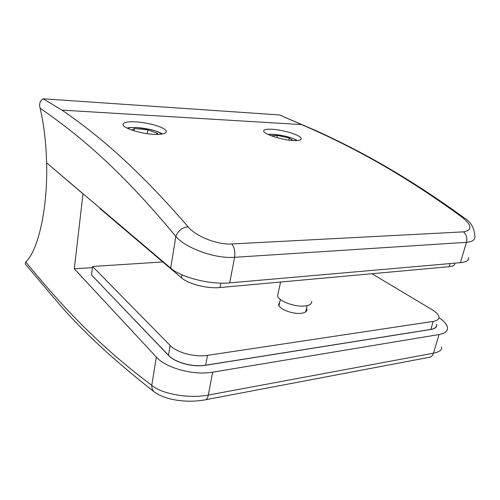 <?xml version="1.0" encoding="UTF-8"?>
<svg xmlns="http://www.w3.org/2000/svg" width="500" height="500" viewBox="0 0 500 500"><rect width="100%" height="100%" fill="white"/><g stroke="black" fill="none" stroke-linecap="round" stroke-linejoin="round"><path stroke-width="0.75" d="M306.556 308.325L306.906 309.363C307.094 311.413 305.269 312.712 301.438 313.263C293.031 314.544 278.775 309.05 278.631 304.587L279.744 302.169M436.575 324.669C436.881 327.094 434.969 328.675 430.838 329.406L205.631 365.206C193.206 367.394 175.012 362.5 168.506 355.3L91.487 274.956L92.544 266.481L162.787 261.95M371.981 273.712L431.938 309.6C436.075 312.113 438.394 314.513 438.894 316.8C439.219 319.181 437.312 320.719 433.175 321.413L207.463 355.369C195.006 357.456 176.713 352.569 170.15 345.487L92.544 266.481M311.7 301.413C311.944 303.806 309.769 305.319 305.175 305.95C295.056 307.413 277.819 300.863 277.638 295.637L278.038 293.756M135.419 121.85C127.106 121.487 122.956 122.425 122.975 124.669C123.188 128.188 141.194 133.938 154.438 134.381C162.512 134.588 166.456 133.556 166.269 131.287C165.756 127.537 148.531 122.444 135.419 121.85M271.581 129.244C266.094 128.994 263.456 129.631 263.669 131.163C263.95 134.225 282.5 140.231 293.706 140.581C298.988 140.738 301.488 140.037 301.206 138.463C300.663 135.106 282.738 129.706 271.581 129.244M463.5 231.863C472.562 230.194 472.05 225.281 461.95 217.119C397.5 170.044 345.163 143.425 301.637 124.6L279.625 114.956L43.119 98.794L61.994 110.125C93.981 132.175 133.831 163.919 188.019 226.75C195.606 236.119 216.95 244.969 231.838 243.969L463.5 231.863C466.45 234.575 467.431 238.062 466.444 242.331L460.394 262.675C466.538 262.044 469.237 260.275 468.494 257.375M461.95 217.119L464 217.763C470.562 221.488 474.194 227.587 474.894 236.062C475.45 239.7 472.638 241.788 466.444 242.331L234.594 257.3C214.95 258.9 185.881 248.212 175.831 236.456C115.475 163.431 73.244 131.412 40.113 108.169C43.919 124.506 46.087 142.731 46.619 162.838L170.712 268.131C181.006 277.438 210.4 284.856 229.719 282.869L460.394 262.675M40.113 108.169C38.944 103.912 39.944 100.787 43.119 98.794M170.712 268.131L175.831 236.456C178.012 230.763 182.075 227.525 188.019 226.75M292.962 140.538L289.269 138.044L277.331 135.425L271.112 135.725M276.887 137.625L277.331 135.425M288.844 140.131L289.269 138.044M156.163 134.431L157.662 133.412L147.794 129.812L134.338 128.512L131.738 130.037M134.025 130.787L134.338 128.512M147.244 133.694L147.794 129.812M438.931 317.619C443.988 321.05 446.831 324.325 447.45 327.444C447.925 331.044 445.119 333.413 439.025 334.544L212.688 372.163C193.888 375.644 165.875 368.044 156.337 357.069L74.287 268.812L83 193.831L46.756 162.956M46.625 162.95C47.856 208.512 38.206 250.263 25.8 261.994C55.575 298.15 92.131 340.75 151.775 385.319C161.431 394.006 189.381 398.85 208.319 395.062L433.481 353.188C439.556 351.962 442.256 349.894 441.575 346.994M154.156 391.812C114.288 360.625 82.519 331.262 58.863 303.719L25.175 263.894L25.8 261.994M436.662 324.375L436.725 324.706C437.031 327.137 435.125 328.713 430.994 329.444L205.581 365.294C193.156 367.488 174.956 362.587 168.45 355.387L91.494 274.913M74.287 268.812L92.4 267.625M212.688 372.163L208.319 395.062C207.569 398.488 206.15 400.138 204.062 400.025C188.35 402.775 167.237 400.794 155.137 392.544C152.794 391 151.675 388.594 151.775 385.319L156.337 357.069M454.781 263.169C455.1 265.094 453.231 266.269 449.188 266.694L220.119 287.531C207.4 288.869 188.431 284.075 181.475 277.831L99.781 208.412L99.831 207.994M430.838 329.406L433.175 321.413M205.631 365.206L207.463 355.369M168.506 355.3L170.15 345.487M61.994 110.125L301.637 124.6M231.838 243.969C234.456 247.463 235.375 251.906 234.594 257.3L229.719 282.869M296.675 140.588C294.288 138.119 280.938 134.669 272.681 134.338L268.137 134.475M161.556 134.15C159.769 131.475 146.425 128.019 136.425 127.594C132.244 127.4 129.262 127.638 127.481 128.306M439.025 334.544L433.481 353.188C432.537 355.988 430.831 357.413 428.369 357.475L205.688 399.712M181.475 277.831L181.981 274.819M220.119 287.531L220.944 283.125M449.188 266.694L450.1 263.581M306.519 311.056L306.906 309.363M307.181 305.606L305.75 311.831M280.556 282.031L277.638 295.637M280.331 299.431L278.988 305.644M463.669 217.519C406.538 175.925 358.606 150.144 317.913 131.506L280.163 115.188M301.206 138.463L301.006 139.394M166.269 131.287L166.119 132.275M297.113 140.556C296.112 139.394 287.806 136.594 284.7 136.069L272.419 134.262L267.875 134.356M162.213 134.05C162.081 133.194 153.825 130.075 149.619 129.356L136.206 127.519C131.306 127.413 128.256 127.606 127.062 128.1M435.962 327.312L436.069 326.944M436.619 325.081L436.725 324.706"/></g></svg>
